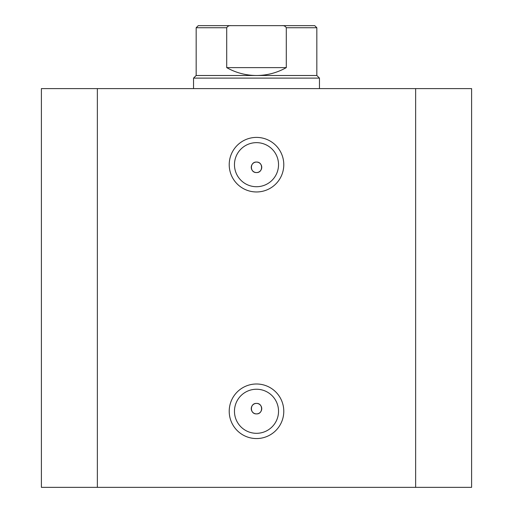 <?xml version="1.0" encoding="UTF-8"?>
<svg xmlns="http://www.w3.org/2000/svg" width="513" height="513" viewBox="0 0 513 513"><rect width="100%" height="100%" fill="white"/><g stroke="black" fill="none" stroke-linecap="round" stroke-linejoin="round"><path stroke-width="0.77" d="M287.979 25.65L225.021 25.65M196.165 75.494L316.835 75.494L319.458 78.117L193.542 78.117L196.165 75.494L196.165 27.747L198.262 25.65L231.222 25.65C229.151 25.438 227.644 26.137 226.708 27.747L196.165 27.747M316.835 75.494L316.835 27.747L286.292 27.747L286.292 67.62C277.046 72.82 267.113 75.443 256.5 75.494C245.887 75.443 235.954 72.82 226.708 67.62L226.708 27.747M286.292 27.747C285.356 26.137 283.849 25.438 281.778 25.65L231.222 25.65M286.292 67.62L226.708 67.62M281.778 25.65L314.738 25.65L316.835 27.747M256.5 191.965A27.285 27.285 0 0 1 229.215 164.686A27.285 27.285 0 0 1 256.5 137.401A27.285 27.285 0 0 1 283.785 164.686A27.285 27.285 0 0 1 256.5 191.965M256.5 142.646A22.033 22.033 0 0 0 234.467 164.686A22.033 22.033 0 0 0 256.5 186.719A22.033 22.033 0 0 0 278.533 164.686A22.033 22.033 0 0 0 256.5 142.646M256.5 438.557A27.285 27.285 0 0 1 229.215 411.272A27.285 27.285 0 0 1 256.5 383.993A27.285 27.285 0 0 1 283.785 411.272A27.285 27.285 0 0 1 256.5 438.557M256.5 389.239A22.033 22.033 0 0 0 234.467 411.272A22.033 22.033 0 0 0 256.5 433.312A22.033 22.033 0 0 0 278.533 411.272A22.033 22.033 0 0 0 256.5 389.239M256.5 403.404A5.245 5.245 0 0 0 251.255 408.649A5.245 5.245 0 0 0 256.5 413.895C263.272 414.209 263.259 403.096 256.5 403.404C249.748 403.077 249.722 414.209 256.5 413.895A5.245 5.245 0 0 0 261.745 408.649A5.245 5.245 0 0 0 256.5 403.404M256.5 162.063A5.245 5.245 0 0 0 251.255 167.309A5.245 5.245 0 0 0 256.5 172.554C263.272 172.868 263.259 161.749 256.5 162.063C249.748 161.736 249.722 172.868 256.5 172.554A5.245 5.245 0 0 0 261.745 167.309A5.245 5.245 0 0 0 256.5 162.063M97.361 487.35L41.393 487.35L41.393 88.608L415.639 88.608L415.639 487.35L97.361 487.35L97.361 88.608M415.639 88.608L471.607 88.608L471.607 487.35L415.639 487.35M193.542 88.608L193.542 78.117M319.458 88.608L319.458 78.117"/></g></svg>
